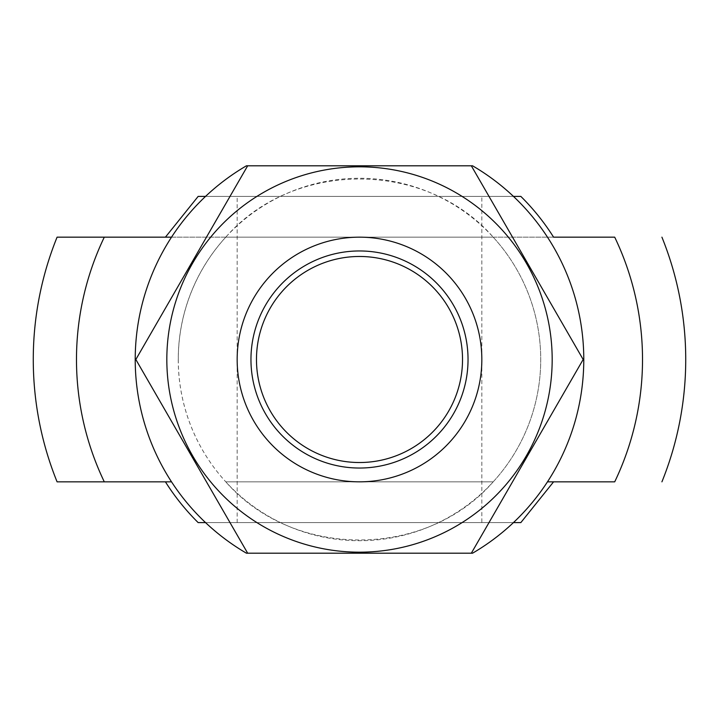 <?xml version="1.0" encoding="UTF-8"?>
<svg xmlns="http://www.w3.org/2000/svg" width="719" height="719" viewBox="0 0 719 719"><rect width="100%" height="100%" fill="white"/><g stroke="black" fill="none" stroke-linecap="round" stroke-linejoin="round"><path stroke-width="0.54" stroke-dasharray="3.6 2.7" d="M472.563 553.199A224.283 224.283 0 0 0 472.563 165.801L246.437 165.801A224.283 224.283 0 0 0 246.437 553.199L472.563 553.199M178.285 359.5A181.215 181.215 0 0 0 450.112 516.44A181.215 181.215 0 0 0 450.112 202.56A181.215 181.215 0 0 0 225.802 481.838L493.198 481.838A181.215 181.215 0 0 0 493.198 237.162L225.802 237.162A181.215 181.215 0 0 0 178.285 359.5M237.162 359.5A122.338 122.338 0 0 0 420.669 465.445A122.338 122.338 0 0 0 420.669 253.555A122.338 122.338 0 0 0 237.162 359.5A122.338 122.338 0 0 0 420.669 465.445A122.338 122.338 0 0 0 420.669 253.555A122.338 122.338 0 0 0 237.162 359.5M471.331 553.199L247.669 553.199L135.837 359.5L247.669 165.801L471.331 165.801L583.163 359.5L471.331 553.199L247.669 553.199M614.709 237.162L57.08 237.162M553.576 481.838L614.709 481.838M493.198 481.838C425.621 559.346 293.379 559.346 225.802 481.838L493.198 481.838M225.802 237.162C293.379 159.654 425.621 159.654 493.198 237.162L225.802 237.162M553.576 237.162L165.424 237.162M256.476 359.5A103.024 103.024 0 0 0 411.016 448.719A103.024 103.024 0 0 0 411.016 270.281A103.024 103.024 0 0 0 256.476 359.5M481.838 196.386L237.162 196.386L481.838 196.386L481.838 522.614L237.162 522.614L481.838 522.614M205.562 196.386L513.438 196.386M520.826 196.386L198.174 196.386M205.562 522.614L513.438 522.614M520.826 522.614L198.174 522.614M237.162 522.614L237.162 196.386M166.826 359.5A192.674 192.674 0 0 0 455.837 526.362A192.674 192.674 0 0 0 455.837 192.638A192.674 192.674 0 0 0 166.826 359.5M247.669 165.801L471.331 165.801M250.958 359.5A108.542 108.542 0 0 0 413.767 453.5A108.542 108.542 0 0 0 413.767 265.5A108.542 108.542 0 0 0 250.958 359.5"/><path stroke-width="1.08" d="M471.331 165.801L246.437 165.801A224.283 224.283 0 0 0 246.437 553.199L471.331 553.199L583.163 359.5L471.331 165.801L472.563 165.801A224.283 224.283 0 0 1 472.563 553.199L471.331 553.199M513.438 522.614L520.826 522.614L553.576 481.838L547.474 481.838L614.709 481.838A283.016 283.016 0 0 0 614.709 237.162L553.576 237.162A229.415 229.415 0 0 0 520.826 196.386L513.438 196.386M57.08 481.838L171.526 481.838L57.08 481.838A326.228 326.228 0 0 1 57.08 237.162L171.526 237.162L165.424 237.162L198.174 196.386L205.562 196.386M256.476 359.5A103.024 103.024 0 0 0 411.016 448.719A103.024 103.024 0 0 0 411.016 270.281A103.024 103.024 0 0 0 256.476 359.5M165.424 481.838A229.415 229.415 0 0 0 198.174 522.614L205.562 522.614M247.669 165.801L135.837 359.5L247.669 553.199M237.162 359.5A122.338 122.338 0 0 0 420.669 465.445A122.338 122.338 0 0 0 420.669 253.555A122.338 122.338 0 0 0 237.162 359.5M166.826 359.5A192.674 192.674 0 0 0 455.837 526.362A192.674 192.674 0 0 0 455.837 192.638A192.674 192.674 0 0 0 166.826 359.5M250.958 359.5A108.542 108.542 0 0 0 413.767 453.5A108.542 108.542 0 0 0 413.767 265.5A108.542 108.542 0 0 0 250.958 359.5M104.291 237.162A283.016 283.016 0 0 0 104.291 481.838M661.92 481.838A326.228 326.228 0 0 0 661.92 237.162"/></g></svg>

